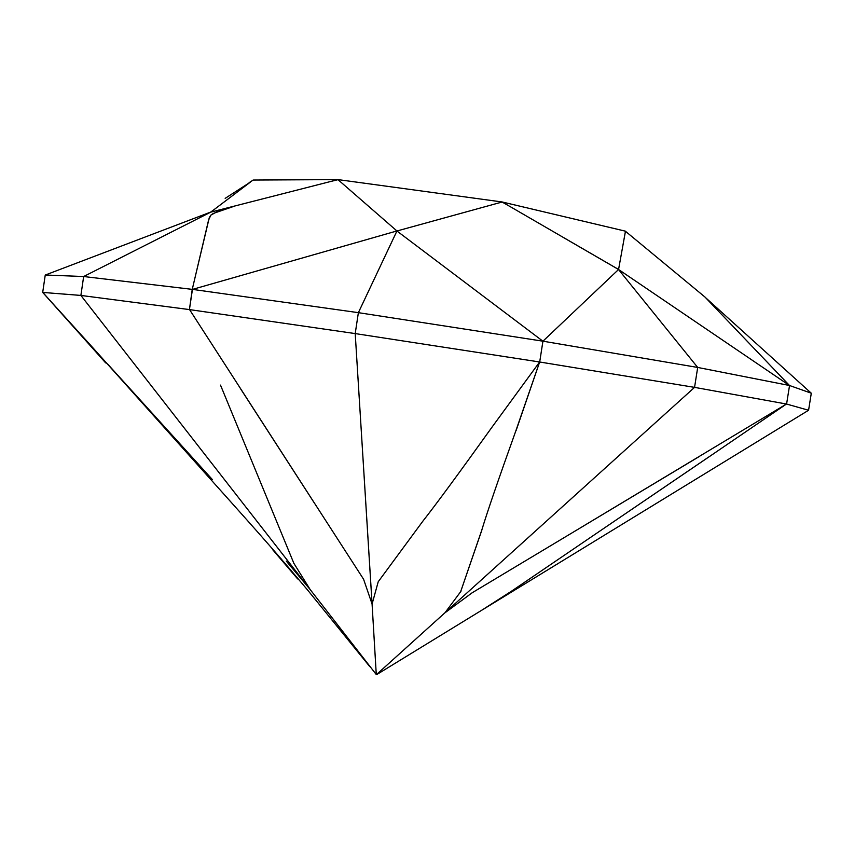 <?xml version="1.0" encoding="UTF-8"?>
<svg xmlns="http://www.w3.org/2000/svg" width="854" height="854" viewBox="0 0 854 854"><rect width="100%" height="100%" fill="white"/><g stroke="black" fill="none" stroke-linecap="round" stroke-linejoin="round"><path stroke-width="1.28" d="M502.173 201.982L338.035 179.607L253.115 180.045L338.024 179.607L502.184 201.982L625.491 231.188M481.773 610.215L377.03 674.393L481.41 610.439L512.742 590.381L481.41 610.439L808.578 410.251L811.3 393.214L705.575 297.672L811.3 393.214L789.544 385.506L811.3 393.214L808.578 410.251L786.587 404.049L789.544 385.506L697.697 367.444L789.544 385.506L786.587 404.049L694.558 387.364L697.697 367.444L618.542 269.522L697.697 367.444L543.059 341.205L697.697 367.444L694.558 387.364L539.696 362L542.92 341.184L358.381 312.66L355.211 333.583L358.381 312.66L192.577 289.399L358.381 312.66L396.918 231.028L358.381 312.66L542.941 341.184L539.696 362L355.211 333.583L189.428 309.586L80.884 295.431L42.7 292.42L91.389 346.116M396.907 230.954L338.035 179.692L330.712 181.475L338.035 179.692L396.907 230.954L192.47 289.41M542.866 341.173L396.929 230.996L496.43 203.572M625.438 231.253L704.977 297.043L789.491 385.506L704.977 297.043L625.438 231.253L622.758 246.251L625.117 233.227M210.692 212.08L213.746 209.86L210.692 212.08L45.315 275.02M45.251 275.009L83.66 276.525L210.724 212.144L83.66 276.525L192.246 289.357L209.262 217.727L210.874 215.101L213.286 213.436L235.362 205.846L210.724 212.144L285.674 192.993L235.362 205.846L216.724 211.92L210.874 215.101L208.557 220.172L192.235 289.442L189.428 309.586L192.438 289.389L83.66 276.525L80.884 295.431L83.66 276.525L45.251 275.009L42.7 292.42L45.251 275.009M789.47 385.496L618.563 269.501L542.92 341.205M444.955 612.809L694.558 387.364L786.587 404.049L808.578 410.251L481.357 610.482M786.449 404.027L707.977 457.552L786.449 404.027L565.764 536.643L699.138 456.602M707.902 457.563L591.181 536.974L707.977 457.552M445.019 612.766L472.166 592.772L565.764 536.643M539.707 362L694.558 387.364L444.998 612.766L460.925 591.331L445.083 612.649L376.678 674.382M516.136 430.459L539.653 361.989L515.987 430.448C498.629 478.838 487.228 512.069 481.773 530.142L460.776 591.32L481.837 530.153M378.226 581.745L372.12 603.927L378.226 581.745L422.783 521.271C436.245 504.148 459.249 472.87 491.808 427.427L539.621 361.989M539.675 361.989L355.211 333.583L372.088 603.927M189.556 309.607L363.58 579.247L372.077 604.013L355.211 333.583L189.449 309.586L80.884 295.431L310.119 589.484L293.562 562.839L310.13 589.484L80.884 295.431L42.7 292.42L105.693 362.918L42.839 292.431M220.503 385.111L293.68 562.871M107.636 364.039L212.39 479.585L107.636 364.039M286.261 561.067L310.109 589.473L286.261 561.067M297.683 578.948L280.913 558.591L297.63 578.895M297.587 578.841L272.565 549.56M512.667 590.392L591.181 536.974M472.166 592.772L445.18 612.638M481.773 530.142C487.228 512.069 498.629 478.838 515.987 430.448M491.808 427.427C459.249 472.87 436.245 504.148 422.783 521.271M363.58 579.247L372.077 604.013L376.262 674.308M376.016 674.212L310.141 589.527M240.348 388.442L314.24 502.867M502.163 202.056L510.863 207.02L502.163 202.056L496.601 203.519L502.163 202.056M510.895 207.031L618.574 269.469L622.758 246.251M625.47 231.178L502.205 201.982M250.158 182.265L225.168 198.352M330.712 181.475L285.674 192.993L330.712 181.475M213.746 209.86L250.201 182.244M619.972 261.634L618.563 269.501L563.864 237.786M396.929 230.996L463.871 212.539M253.136 180.119L249.101 182.66M369.803 666.632L307.824 590.306C279.728 556.755 257.257 531.444 230.697 501.757L91.442 346.169"/></g></svg>

